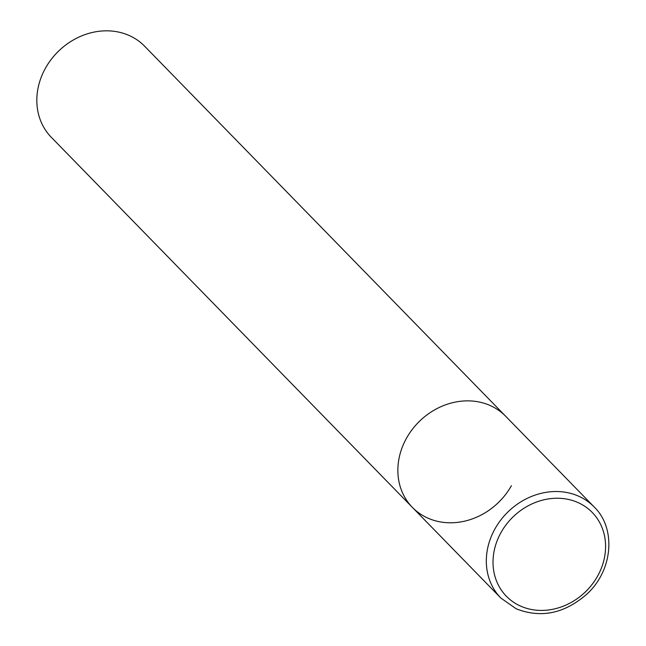 <?xml version="1.0" encoding="UTF-8"?>
<svg xmlns="http://www.w3.org/2000/svg" width="646" height="646" viewBox="0 0 646 646"><rect width="100%" height="100%" fill="white"/><g stroke="black" fill="none" stroke-linecap="round" stroke-linejoin="round"><path stroke-width="0.97" d="M490.645 405.736A65.206 56.638 135.7 0 0 412.455 429.186A65.206 56.638 135.7 0 0 412.366 507.36A65.206 56.638 -44.3 0 1 406.657 437.94A65.206 56.638 -44.3 0 1 505.705 416.29A65.206 56.638 135.7 0 0 490.645 405.736M511.414 485.711A65.206 56.638 -44.3 0 1 412.366 507.36L500.82 598.018L516.251 608.831C541.17 618.529 564.83 613.514 587.23 593.795C612.989 570.038 616.3 528.323 594.159 506.948A65.206 56.638 135.7 0 0 579.099 496.394A65.206 56.638 135.7 0 0 500.916 519.844A65.206 56.638 135.7 0 0 500.82 598.018M412.366 507.36L51.325 137.323A65.206 56.638 -44.3 0 1 45.616 67.903A65.206 56.638 -44.3 0 1 144.664 46.254L594.159 506.948M578.372 502.725A59.989 52.1 135.7 0 0 501.11 532.361A59.989 52.1 135.7 0 0 520.216 605.94A59.989 52.1 135.7 0 0 597.485 576.305A59.989 52.1 135.7 0 0 578.372 502.725"/></g></svg>

